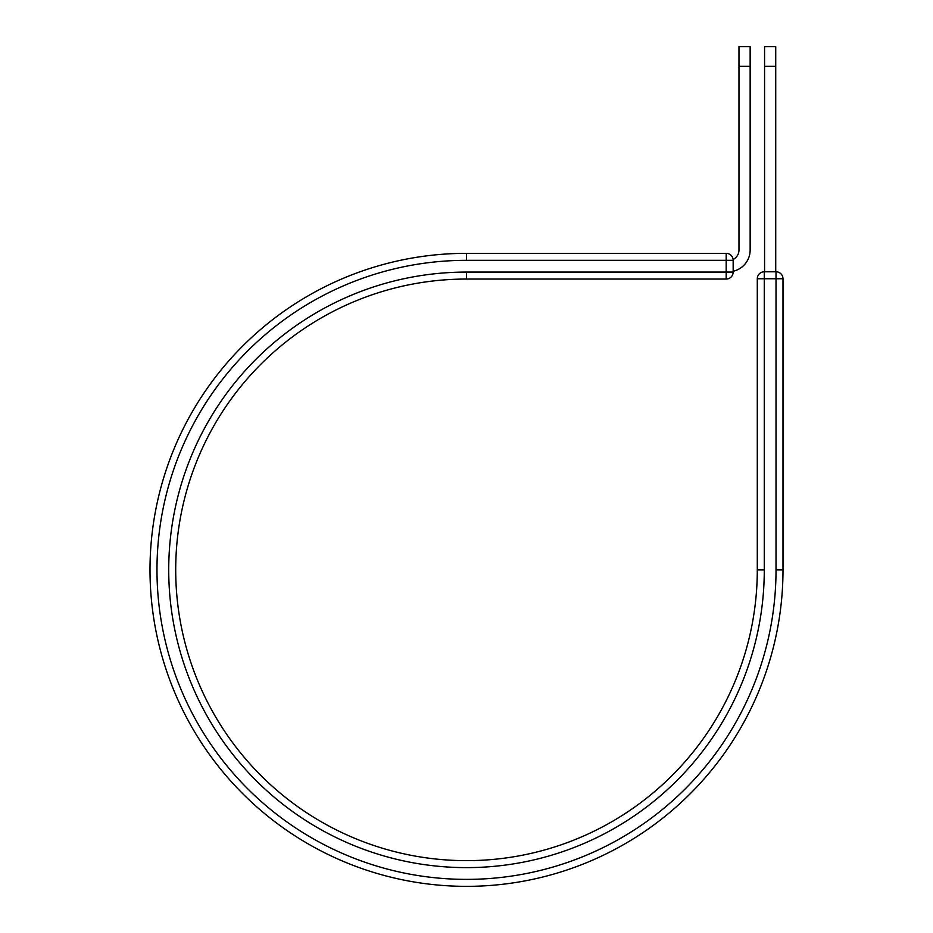 <?xml version="1.0" encoding="UTF-8"?>
<svg xmlns="http://www.w3.org/2000/svg" width="933" height="933" viewBox="0 0 933 933"><rect width="100%" height="100%" fill="white"/><g stroke="black" fill="none" stroke-linecap="round" stroke-linejoin="round"><path stroke-width="1.4" d="M750.144 66.29L738.971 66.29L738.971 46.65L750.144 46.65L750.144 250.009A21.774 21.774 0 0 1 733.163 271.246M738.971 66.29L738.971 250.009A10.613 10.613 0 0 1 733.105 259.502A6.974 6.974 0 0 1 733.163 260.33L733.163 272.074A6.974 6.974 0 0 1 726.177 279.049L726.177 253.344L466.5 253.344L726.177 253.344A6.974 6.974 0 0 1 733.105 259.502M466.5 272.074A297.779 297.779 0 0 0 168.721 569.853A297.779 297.779 0 0 0 466.5 867.62A297.779 297.779 0 0 0 764.279 569.853L757.293 569.853A290.793 290.793 0 0 1 466.5 860.646A290.793 290.793 0 0 1 175.707 569.853A290.793 290.793 0 0 1 466.5 279.049L726.177 279.049A6.974 6.974 0 0 0 733.163 272.074L466.5 272.074L466.5 279.049L726.177 279.049M466.5 253.344A316.497 316.497 0 0 0 150.003 569.853A316.497 316.497 0 0 0 466.5 886.35A316.497 316.497 0 0 0 782.997 569.853L782.997 278.757L782.997 569.853A316.497 316.497 0 0 1 466.5 886.35A316.497 316.497 0 0 1 150.003 569.853A316.497 316.497 0 0 1 466.5 253.344L466.5 260.33L733.163 260.33A6.974 6.974 0 0 0 726.177 253.344A6.974 6.974 0 0 1 733.163 260.33M757.293 569.853L757.293 278.757L757.293 569.853M757.293 278.757A6.974 6.974 0 0 1 764.279 271.783L776.023 271.783L764.279 271.783A6.974 6.974 0 0 0 757.293 278.757L782.997 278.757A6.974 6.974 0 0 0 776.023 271.783L776.023 569.853A309.523 309.523 0 0 1 466.5 879.376A309.523 309.523 0 0 1 156.977 569.853A309.523 309.523 0 0 1 466.5 260.33M775.731 66.29L764.57 66.29L764.57 46.65L775.731 46.65L775.731 271.783M764.57 271.783L764.57 66.29M782.997 569.853L776.023 569.853M764.279 569.853L764.279 271.783M782.997 278.757A6.974 6.974 0 0 0 776.023 271.783"/></g></svg>
